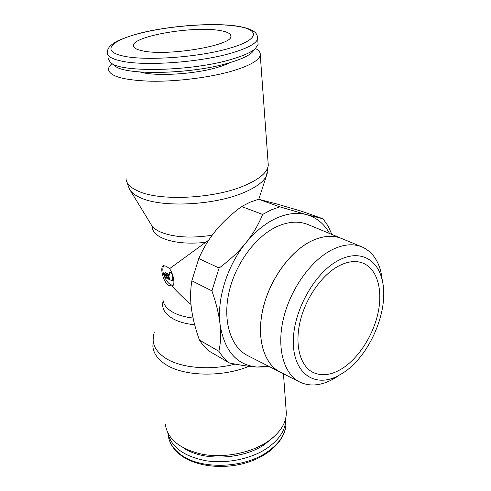 <?xml version="1.0" encoding="UTF-8"?>
<svg xmlns="http://www.w3.org/2000/svg" width="491" height="491" viewBox="0 0 491 491"><rect width="100%" height="100%" fill="white"/><g stroke="black" fill="none" stroke-linecap="round" stroke-linejoin="round"><path stroke-width="0.74" d="M112.016 63.64C109.732 65.573 108.566 67.463 108.517 69.305C109.383 76.326 123.701 80.297 151.474 81.23C178.147 81.647 212.02 77.185 234.06 70.477C250.631 65.254 259.365 60.086 260.261 54.961C260.549 52.519 258.953 50.377 255.467 48.535M129.415 188.986C131.195 192.466 135.086 195.473 141.089 198.026C162.619 207.883 214.941 205.226 243.984 192.515C255.989 187.39 263.446 181.897 266.361 176.042L267.417 172.758M163.153 300.952C161.3 307.783 164.467 313.657 172.666 318.579C178.393 321.795 185.733 323.87 194.675 324.803M154.266 332.634C150.94 342.362 154.702 350.875 165.547 358.178C180.578 367.992 210.062 370.717 235.152 364.107M165.387 424.568C167.591 439.261 179.921 449.167 202.378 454.279C223.816 458.244 250.066 453.224 266.914 442.127C279.588 433.424 286.057 423.764 286.327 413.134L286.044 409.291M285.682 418.449L285.707 419.78C285.461 430.306 279.134 439.862 266.736 448.449C250.698 459.091 225.97 464.081 205.324 460.65C183.665 456.182 171.163 446.963 167.824 433.001M273.444 437.193L264.397 444.619C242.634 459.619 203.47 461.319 184.156 448.295M108.235 58.576L110.309 62.382C119.442 72.956 192.349 71.477 232.108 59.135C243.536 55.735 251.269 52.249 255.308 48.677L258.094 44.405L257.971 42.699M111.328 63.136L114.655 65.585C123.585 75.737 192.269 74.399 229.874 62.633C240.694 59.386 248.041 56.048 251.914 52.611L253.927 50.278M230.273 62.51C227.143 64.149 223.061 65.72 218.041 67.212C195.209 74.258 155.359 76.651 140.174 72.024M130.299 190.44L151.013 224.369C152.529 227.259 155.586 229.763 160.189 231.881C173.433 237.356 190.766 238.473 212.18 235.226M169.567 268.669C171.764 271.946 173.151 275.611 173.722 279.667C174.17 282.982 173.808 285.056 172.629 285.885L168.984 285.688C163.129 282.675 159.808 267.251 163.086 265.84L166.191 266.171L169.567 268.669L208.81 240.038M241.584 206.533L262.624 214.426C258.487 224.694 252.896 234.195 245.85 242.928C238.798 251.65 229.88 260.015 219.109 268.025L211.916 290.862C216.218 303.248 218.918 314.338 220.017 324.134C221.097 333.929 220.729 342.982 218.9 351.292C221.895 356.043 225.424 359.946 229.493 363.009L210.117 351.709C206.03 348.653 202.47 344.774 199.432 340.079C195.369 328.669 192.711 318.217 191.465 308.729C190.207 299.246 190.336 289.942 191.852 280.803L198.781 258.542C202.734 249.545 207.466 241.412 212.984 234.152L215.954 230.396C222.81 222.098 231.353 214.137 241.584 206.533L250.097 202.182L258.597 199.254L276.372 203.863L301.99 211.363L323.01 218.808L306.857 214.714C316.683 217.617 324.256 223.878 329.578 233.495M268.516 366.182L257.1 367.053C236.662 365.138 224.301 350.832 220.017 324.134C216.887 298.706 227.29 265.527 245.85 242.928C255.283 231.427 265.502 223.166 276.501 218.133C287.462 213.315 297.583 212.18 306.857 214.714L279.753 206.828L271.204 209.903L262.624 214.426M229.493 363.009C240.645 365.261 249.851 366.605 257.1 367.053L269.811 366.845M311.398 241.044C322.618 235.748 332.677 234.888 341.576 238.466L341.828 238.571M280.079 372.049L247.599 355.57C230.979 347.211 222.546 321.691 228.861 292.839C235.115 264.011 255.572 236.294 277.09 226.529C288.456 221.484 298.731 220.815 307.912 224.516L341.576 238.466M338.71 260.273C359.142 249.391 377.125 258.689 381.98 279.318C390.044 308.907 369.846 356.57 342.337 373.387L337.409 376.18C315.075 387.669 293.827 374.032 293.323 343.019C292.513 312.159 314.443 272.493 338.71 260.273M337.391 376.585L331.069 380.224C319.543 385.908 309.06 386.491 299.62 381.967C283.823 374.038 276.421 348.358 283.405 318.769C290.322 289.205 310.956 260.334 332.026 249.772C343.154 244.315 353.078 243.346 361.799 246.85C371.368 251.079 377.751 259.42 380.936 271.873L382.599 282.098M361.799 246.85L341.601 238.479C332.708 234.901 322.648 235.76 311.423 241.056C290.181 251.318 269.608 279.753 262.943 309.042C256.21 338.354 264.011 363.984 280.128 372.074L299.62 381.967M342.184 368.538C331.284 375.296 321.415 376.511 312.577 372.184C300.069 365.58 294.514 344.878 300.185 321.28C305.813 297.706 322.108 274.635 338.894 265.87C347.781 261.329 355.748 260.39 362.794 263.059C377.027 268.663 382.912 289.322 378.236 312.043C373.559 334.794 358.964 357.878 342.184 368.538M219.502 30.467C227.223 31.7 231.016 33.658 230.874 36.34C232.636 45.503 166.67 56.612 142.347 50.8C136.302 49.523 133.319 47.78 133.392 45.559C132.846 36.039 193.417 25.808 219.502 30.467M190.999 304.488C183.616 298.129 177.294 292.004 172.034 286.118M173.176 285.369L170.942 284.768C165.209 282.135 160.453 268.816 164.123 265.582M165.725 277.697L164.816 276.206L164.497 273.99L164.81 273.125L166.848 278.274L165.725 277.697M169.548 272.554L170.512 272.112L171.733 272.548M169.297 273.334L169.499 272.573L169.898 272.597L171.427 273.37L172.353 274.88L172.826 278.244L172.224 280.49L170.156 279.98L168.106 274.8L169.254 275.205L169.297 273.334M169.463 274.512L168.106 274.8M173.691 279.477L173.084 280.091M165.848 273.653L167.069 274.273L169.113 279.44L167.891 278.808L165.848 273.653L166.854 273.186L168.075 273.812L167.069 274.273M169.812 279.115L169.113 279.44M168.075 273.812L168.413 274.665M165.62 272.75L164.81 273.125M167.548 277.955L166.848 278.274M165.817 272.665L166.154 273.512M279.723 371.865C263.771 363.567 256.167 337.9 262.967 308.698C269.7 279.508 290.206 251.257 311.374 241.032M331.848 234.434L328.129 226.075L323.01 218.808M219.109 268.025L198.781 258.542M191.852 280.803L211.916 290.862M218.9 351.292L199.432 340.079M279.753 206.828L258.597 199.254M126.009 178.564C126.261 183.603 130.569 187.9 138.928 191.447C160.882 201.316 214.518 198.548 244.248 185.727C259.586 179.16 267.595 172.286 268.276 165.111L268.092 162.539M162.957 299.418C163.307 304.371 166.584 308.63 172.783 312.202C178.098 315.142 184.862 317.094 193.073 318.051M153.339 336.157L152.873 346.388C153.474 353.225 157.672 359.203 165.449 364.322C183.358 376.425 222 377.567 249.023 366.286M285.713 419.676L285.977 423.377C285.731 433.94 279.422 443.526 267.061 452.137C243.211 468.88 199.487 469.74 180.222 454.181C172.881 448.529 168.843 441.974 168.106 434.517M258.094 44.405L257.665 38.586C257.112 35.389 258.432 29.626 236.871 26.054C212.707 22.568 171.077 25.612 141.383 32.842C132.41 35.137 124.358 37.887 117.226 41.097C113.624 43.122 111.009 45.049 109.383 46.878C107.805 49.198 107.118 51.168 107.314 52.801C107.247 56.103 111.531 58.767 120.16 60.792C142.703 66.451 199.653 62.578 231.562 53.022C248.047 48.112 256.75 43.3 257.665 38.586L257.56 36.978M236.067 26.103C212.278 22.647 170.303 25.759 141.052 33.02C111.598 40.201 100.299 51.003 122.842 55.943C144.36 61.142 198.235 57.441 228.597 48.511C260.101 39.759 260.488 29.313 236.067 26.103M152.185 226.879C152.425 231.236 155.751 234.937 162.153 237.994C172.924 242.677 187.237 244.156 205.097 242.437M170.917 272.131L169.898 272.597M169.444 274.911L168.855 275.181M171.973 273.119L171.427 273.37M173.421 277.967L172.826 278.244M266.46 175.839L268.276 165.111L260.261 54.961M286.327 413.134L283.46 373.768M285.707 419.78L285.977 423.377C285.989 439.267 270.019 455.531 246.703 462.639C223.362 469.783 195.829 466.597 180.798 455.231C174.152 450.167 170.064 444.202 168.542 437.321M251.914 52.611L255.308 48.677M258.769 199.291L266.361 176.042M381.98 279.318L380.936 271.873M173.231 280.023L172.224 280.49M165.688 272.701L164.73 273.137M163.086 265.84L163.423 265.686M133.392 45.559L133.515 46.418M337.409 376.18L331.069 380.224M126.316 180.516L129.323 188.802"/></g></svg>
